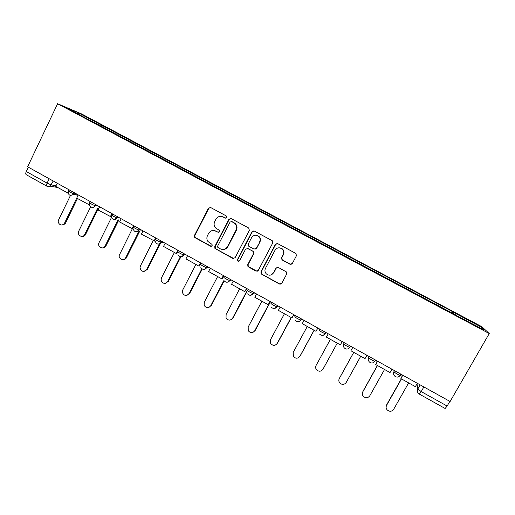 <?xml version="1.0" encoding="UTF-8"?>
<svg xmlns="http://www.w3.org/2000/svg" width="515" height="515" viewBox="0 0 515 515"><rect width="100%" height="100%" fill="white"/><g stroke="black" fill="none" stroke-linecap="round" stroke-linejoin="round"><path stroke-width="0.77" d="M226.703 217.536L226.22 215.914L210.616 207.506L208.375 208.234L194.458 235.432L194.548 237.177L195.134 237.73L210.59 246.222L212.161 245.726L212.045 244.425L207.963 241.516C206.695 239.649 206.534 237.685 207.487 235.619L208.646 233.359C210.435 230.578 212.83 229.819 215.824 231.068L217.839 232.168L219.416 231.666L219.223 230.269L215.566 227.9C213.97 225.976 213.686 223.864 214.723 221.553L215.888 219.274C217.684 216.48 220.092 215.708 223.098 216.95L225.126 218.045L226.703 217.536M289.958 264.208L292.308 263.5L296.447 255.723L295.925 253.47L277.733 243.659L275.409 244.38L260.893 271.894L261.176 273.916L279.413 284.029L281.744 283.34L286.707 274.012L286.314 271.869L278.319 267.465L275.995 268.167L273.549 272.789C271.476 275.57 269.055 275.924 266.281 273.845C264.832 272.19 264.562 270.369 265.47 268.367L275.036 250.245C276.845 247.657 279.117 247.142 281.853 248.7C283.726 250.354 284.164 252.337 283.16 254.642L281.557 257.674L281.988 259.85L289.958 264.208L291.168 264.369M489.25 333.559L450.104 401.513L27.63 166.783L57.603 103.734L489.25 333.559L481.963 326.8L81.627 113.937L57.603 103.734M249.376 230.34L248.674 228.003L231.132 218.56L228.866 219.287L214.768 246.576L214.929 248.436L232.825 258.433L235.091 257.732L249.376 230.34M254.288 231.029L272.268 240.737L272.757 242.951L258.266 270.452L255.968 271.148L247.972 266.648L247.721 264.665L253.541 253.567L252.846 251.23L247.837 248.5L245.552 249.209L239.526 260.751L237.602 260.976L237.447 259.611L251.99 231.75L254.288 231.029M449.84 401.365L447.142 406.045L445.127 408.492L419.352 394.104L421.199 391.593L447.142 406.045M46.942 186.25L26.31 174.727C25.583 174.231 25.57 173.162 26.271 171.527L47.09 183.128L51.32 184.911L55.987 185.767M28.338 167.175L26.271 171.527M89.507 120.201L66.763 107.912L78.435 112.862L100.451 124.572L99.421 125.48M452.833 313.596L453.4 312.296L453.097 311.948L100.451 124.572M453.4 312.296L480.463 326.69L483.894 329.928L455.595 315.071M89.513 120.021L455.698 314.923M101.288 126.478L101.919 125.184M452.312 313.326L453.097 311.948M78.435 112.862L78.396 114.105M478.905 327.27L480.463 326.69M225.673 218.18L221.753 216.448M214.047 230.488L218.489 232.304M210.41 207.41L208.813 208.33L194.921 235.458L195.011 237.203L195.603 237.75L211.343 246.337M230.836 218.431L229.259 219.351L215.193 246.582L215.347 248.436L215.875 248.887L233.913 258.614M231.66 221.572L230.07 222.081L217.678 246.041L217.806 247.361L220.291 248.829C223.291 250.103 225.699 249.35 227.508 246.569L236.018 230.166C237.151 227.572 236.713 225.293 234.711 223.349L231.486 221.495M223.047 249.472C225.19 249.447 226.812 248.481 227.9 246.576L227.508 246.569M232.046 221.63L235.091 223.401C237.087 225.345 237.524 227.617 236.398 230.211L227.9 246.576M247.213 248.307L253.535 251.475L253.882 253.554L248.069 264.626L248.32 266.609L257.217 271.302M253.856 230.868L252.331 231.789L237.821 259.586L237.975 260.944L238.773 261.35M259.611 241.999C260.584 239.752 260.178 237.808 258.395 236.166C255.678 234.544 253.412 235.046 251.59 237.66L248.262 244.033L248.61 246.119L253.966 249.093L256.264 248.378L259.933 242.011C260.905 239.771 260.5 237.833 258.717 236.192L256.18 235.233M254.944 249.286L256.264 248.378M259.933 242.011L256.592 248.378M279.246 247.786L282.123 248.7C283.997 250.354 284.428 252.324 283.43 254.622L281.827 257.648L282.259 259.818L290.209 264.169M270.632 275.081L273.549 272.789M277.373 267.259L276.278 268.115L273.838 272.731M277.134 243.466L275.692 244.387L261.214 271.836L261.91 274.18L279.69 283.945L280.881 284.119M70.458 195.462L58.665 219.757C56.785 223.214 61.543 226.935 64.002 223.928L64.555 223.098L65.457 223.162L64.903 223.993L61.852 225.016M77.462 198.513L65.457 223.162M68.083 193.125L55.691 186.385L57.217 183.224M67.665 193.054L67.993 192.378M74.392 192.764L73.433 194.483L78.119 195.256L64.555 223.098M90.646 206.83L78.737 231.126C76.645 234.988 82.503 238.619 84.576 234.731L85.426 234.769C84.602 236.037 83.475 236.585 82.04 236.411M98.558 208.086L85.554 234.537M89.475 204.938L76.729 198.101L78.28 194.921M88.85 204.854L89.475 203.58M97.741 207.983L84.705 234.499M111.375 217.716L98.932 242.88C97.116 246.923 103.264 250.084 105.086 246.035L105.884 246.041C105.112 247.412 103.979 248.043 102.485 247.934M118.92 219.783L105.884 246.041M111.124 216.886L98.03 209.966L99.601 206.773M110.307 216.796L111.272 214.845M118.154 219.705L105.086 246.035M112.933 214.568L112.412 214.285M132.271 228.905L119.268 255.247C118.347 259.18 124.07 261.369 125.705 257.706L126.452 257.68C125.718 258.994 124.636 259.631 123.188 259.592M139.488 231.679L126.452 257.68M132.786 228.943L119.596 221.971L121.192 218.766M132.02 228.885L133.63 225.673M138.78 231.634L125.705 257.706M153.187 240.672L140.395 266.017L139.99 267.703C141.335 271.83 143.524 272.435 146.575 269.519L147.264 269.454L144.174 271.379M160.255 243.807L147.264 269.454M154.719 241.149L141.432 234.125L143.048 230.913M154.011 241.129L155.639 237.904M159.508 243.962L146.575 269.519M174.411 252.485L161.44 277.933L161.066 280.192C162.734 283.874 164.942 284.299 167.69 281.467L168.328 281.377L165.437 283.295M180.958 256.682L168.328 281.377M178.428 250.567L176.922 253.515L176.278 253.528L163.538 246.434L165.18 243.209M176.278 253.528L177.933 250.29M180.392 256.625L167.69 281.467M195.887 264.446L182.735 289.984L182.452 292.72C184.331 296.028 186.539 296.312 189.063 293.563L187.003 295.327M202.253 269.03L189.649 293.441M200.934 263.075L199.408 266.03L198.829 266.081L185.928 258.903L187.589 255.659M198.829 266.081L200.502 262.83M201.854 268.791L189.063 293.563M217.62 276.549L204.288 302.183L204.114 305.292C206.142 308.298 208.337 308.472 210.693 305.807L208.871 307.474M224.154 280.842L211.221 305.646M223.729 275.737L222.184 278.705L221.662 278.795L208.601 271.527L210.287 268.27M221.662 278.795L223.362 275.531M223.922 280.45L210.693 305.807M239.623 288.799L226.104 314.53L226.046 317.942C228.177 320.71 230.359 320.793 232.587 318.199L231.068 319.725M246.833 291.851L233.057 318M246.814 288.567L244.792 291.677L231.563 284.306L233.269 281.042M244.792 291.677L246.518 288.4M246.897 291.033L232.587 318.199M261.89 301.198L248.185 327.031L248.243 330.688C250.445 333.263 252.614 333.282 254.751 330.746L253.586 332.046M270.311 302.028L255.157 330.508M270.201 301.558L268.218 304.719L254.816 297.258L256.554 293.975M268.218 304.719L269.969 301.43M270.098 301.906L254.751 330.746M284.441 313.751L270.542 339.681L270.703 343.544C272.963 345.964 275.126 345.926 277.186 343.441L276.42 344.426M295.597 316.081L293.717 315.038M291.297 317.568L277.534 343.17M293.885 314.716L291.954 317.935L278.377 310.371L280.141 307.075M291.954 317.935L293.73 314.633M291.142 317.485L277.186 343.441M307.268 326.459L293.177 352.492L293.434 356.522C295.739 358.82 297.895 358.743 299.904 356.296L299.543 356.831M319.113 328.731L318.862 329.014L317.71 328.37M314.137 330.289L300.181 355.987M317.884 328.049L315.998 331.319L302.241 323.665L304.03 320.349M315.998 331.319L317.8 328.004M314.053 330.237L299.904 356.296M318.862 329.014L319.036 328.692M330.385 339.327L316.088 365.457C315.386 366.892 315.502 368.289 316.435 369.641C318.779 371.83 320.929 371.721 322.899 369.313L322.937 369.255M342.127 341.941L342.301 341.619L342.018 341.876M322.899 369.313L337.254 343.157L323.111 368.959M340.357 344.883L342.185 341.554L340.357 344.883L326.42 337.125L328.235 333.804M339.231 378.699L339.288 378.589C338.561 380.083 338.703 381.518 339.72 382.902C342.095 385.008 344.252 384.872 346.183 382.497L360.745 356.238M339.456 378.21L353.754 352.344M352.363 347.207L352.209 347.541L352.389 347.219M366.899 355.279L365.038 358.627L350.915 350.76L352.762 347.425M352.736 347.413L350.915 350.76M339.288 378.589L353.786 352.363M352.556 347.734L352.209 347.541M362.47 392.623L362.785 391.889C362.026 393.428 362.193 394.902 363.287 396.312C365.695 398.353 367.852 398.192 369.764 395.842L384.538 369.48M362.882 391.464L377.386 365.502M375.982 360.326L375.892 360.706L376.072 360.378M391.934 369.197L390.048 372.551L375.738 364.581L377.611 361.234M377.508 361.176L375.738 364.581M362.785 391.889L377.489 365.56M377.328 361.498L375.892 360.706M386.128 406.696L386.572 405.356C385.793 406.94 385.986 408.453 387.151 409.882C389.585 411.865 391.754 411.691 393.647 409.354L408.633 382.896M386.604 404.887L401.32 378.828M417.311 383.295L415.399 386.662L400.895 378.589L402.794 375.229M402.608 375.126L400.895 378.589M386.572 405.356L401.494 378.924M402.427 375.448L400.683 374.482M417.008 383.83L417.781 389.05L421.199 391.593L423.858 386.932M420.156 384.872L417.781 389.05C416.996 390.679 417.266 392.173 418.586 393.518L419.326 394.091M53.206 180.99L50.251 186.179L47.741 186.584M393.981 370.33L393.949 371.669C395.282 373.098 397.361 374.341 400.168 375.39L400.483 375.306M394.535 370.639L393.949 371.669C393.183 373.285 393.441 374.759 394.722 376.092C396.717 377.63 398.533 377.398 400.168 375.39L400.87 374.154M375.699 360.172L374.811 361.273C371.946 360.21 369.905 358.994 368.676 357.622L368.985 356.444M369.255 356.592L368.676 357.622C367.929 359.2 368.167 360.648 369.397 361.961C371.36 363.526 373.163 363.3 374.811 361.273L375.487 360.056M350.67 346.267L349.788 347.342C346.878 346.273 344.863 345.076 343.743 343.756L344.31 342.733M325.976 332.542L325.416 333.572L326.175 332.658M319.693 329.053L319.139 330.076C320.156 331.338 322.145 332.516 325.1 333.604L325.416 333.572C324.63 334.853 323.478 335.452 321.959 335.349M301.603 319.004L301.05 320.021L302.067 319.261M277.546 305.64L277.006 306.657L278.261 306.039M253.805 292.443L253.271 293.46L254.77 292.984M230.366 279.426L229.838 280.43L231.57 280.096M207.23 266.57L206.708 267.575L208.672 267.369M184.383 253.876L183.874 254.874L186.057 254.803M161.832 241.348L161.324 242.34L163.725 242.398M139.559 228.969L139.063 229.96L141.67 230.147M117.568 216.751L117.079 217.742L119.892 218.045M90.318 201.61L89.835 202.595C87.956 202.266 93.749 205.491 95.359 205.665L95.842 204.68L95.365 205.665L98.378 206.09M68.888 189.707L68.405 190.705C66.57 190.383 72.255 193.518 73.915 193.743L77.128 194.284M68.263 191.007C68.077 195.088 69.802 196.247 73.433 194.483L70.304 195.417M89.687 202.904C87.949 206.586 93.543 209.322 95.359 205.665L95.365 205.665C94.515 207.139 93.299 207.7 91.728 207.345M111.485 214.633C109.727 214.362 115.431 217.562 117.021 217.736L117.079 217.742C116.223 219.203 115.006 219.77 113.422 219.422M133.398 226.812C131.776 226.613 137.396 229.78 138.966 229.954L139.063 229.96C138.207 231.422 136.984 231.982 135.394 231.653M155.588 239.153C154.107 239.018 159.637 242.159 161.189 242.327L161.324 242.34C160.474 243.788 159.244 244.355 157.654 244.039M178.061 251.648C176.716 251.578 182.168 254.693 183.694 254.861L183.874 254.874C183.018 256.309 181.795 256.882 180.199 256.586M200.824 264.304C199.608 264.298 204.996 267.394 206.496 267.562L206.708 267.575C205.858 268.991 204.635 269.564 203.039 269.287M223.877 277.122C222.795 277.179 228.119 280.263 229.6 280.424L229.838 280.43C228.995 281.834 227.778 282.413 226.182 282.162M247.232 290.1C246.279 290.228 251.552 293.299 253 293.46L253.271 293.46C252.434 294.838 251.223 295.417 249.633 295.198M270.89 303.251C271.708 304.41 273.645 305.543 276.716 306.663L277.006 306.657C276.182 308.009 274.984 308.594 273.407 308.408M294.857 316.577C295.771 317.787 297.734 318.94 300.747 320.04L301.05 320.021C300.245 321.347 299.067 321.939 297.516 321.791M350.451 346.144L349.788 347.342C348.127 349.389 346.331 349.614 344.393 348.011C343.235 346.711 343.016 345.295 343.743 343.756M49.189 178.763L47.09 183.128C46.376 184.769 46.363 185.825 47.039 186.301L50.251 186.179L57.699 187.505M223.497 217.021L223.098 216.95M218.251 232.207L217.839 232.168M216.242 231.106L215.824 231.068M211.021 246.222L210.59 246.222M195.603 237.75L195.134 237.73M194.921 235.458L194.458 235.432M208.813 208.33L208.375 208.234M225.525 218.115L225.126 218.045M233.205 258.408L232.825 258.433M215.875 248.887L215.457 248.893M215.193 246.582L214.768 246.576M229.259 219.351L228.866 219.287M236.398 230.211L236.018 230.166M234.183 222.789L233.804 222.725M256.296 271.096L255.968 271.148M248.764 266.957L248.417 267.002M248.069 264.626L247.721 264.665M253.882 253.554L253.541 253.567M253.18 251.217L252.846 251.23M248.191 248.5L247.837 248.5M237.821 259.586L237.447 259.611M252.331 231.789L251.99 231.75M261.214 271.836L260.893 271.894M117.523 216.725L117.021 217.736C113.725 220.465 111.774 219.725 111.182 215.515M139.475 228.924L138.966 229.954C136.192 232.587 134.215 232.136 133.031 228.596M161.716 241.284L161.189 242.327C158.781 244.844 156.824 244.606 155.324 241.619M184.241 253.798L183.694 254.861C181.531 257.262 179.619 257.178 177.945 254.597M207.056 266.474L206.496 267.562C204.5 269.873 202.62 269.886 200.863 267.6M230.173 279.317L229.6 280.424C227.714 282.664 225.866 282.748 224.057 280.675M253.599 292.333L253 293.46C251.198 295.636 249.369 295.771 247.528 293.859M277.328 305.517L276.716 306.663C274.965 308.8 273.156 308.968 271.289 307.165M301.378 318.882L300.747 320.04C299.041 322.139 297.239 322.332 295.353 320.62M325.75 332.42L325.1 333.604C323.426 335.671 321.63 335.883 319.718 334.235M161.607 241.78L159.418 241.722M184.113 254.41L182.419 254.462M207.011 266.982L205.24 267.163M195.011 237.203L194.548 237.177M215.347 248.436L214.929 248.436M235.091 223.401L234.711 223.349M248.32 266.609L247.972 266.648M253.535 251.475L253.2 251.481M237.975 260.944L237.602 260.976M258.717 236.192L258.395 236.166M64.002 223.928L64.903 223.993M84.576 234.731L85.426 234.769"/></g></svg>
